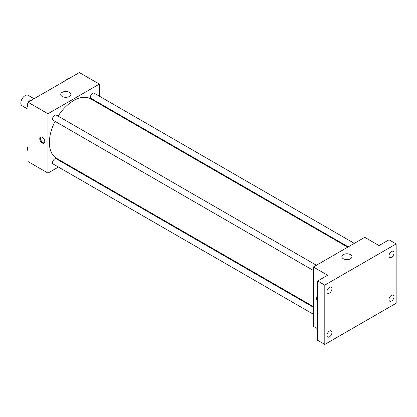 <?xml version="1.0" encoding="UTF-8"?>
<svg xmlns="http://www.w3.org/2000/svg" width="417" height="417" viewBox="0 0 417 417"><rect width="100%" height="100%" fill="white"/><g stroke="black" fill="none" stroke-linecap="round" stroke-linejoin="round"><path stroke-width="0.63" d="M34.038 98.725L28.158 95.331A6.052 3.498 120 0 0 23.493 96.953A6.052 3.498 120 0 0 20.85 103.046A6.052 3.498 120 0 0 22.106 105.814L27.986 109.212M58.406 167.045L47.965 173.076L27.986 161.541L27.986 102.222L79.355 72.563L99.335 84.093L99.335 96.155M65.026 163.224L64.463 163.547M55.049 121.342A34.309 19.808 120 0 0 49.388 142.588A34.309 19.808 120 0 0 56.493 158.298L313.386 306.61M347.689 247.187L90.802 98.876A34.309 19.808 120 0 0 58.078 116.098M99.335 103.145L99.335 103.802M47.965 173.076L47.965 113.752L99.335 84.093M354.314 243.366L94.112 93.142A3.028 1.746 120 0 0 91.782 93.95A3.028 1.746 120 0 0 90.458 96.999A3.028 1.746 120 0 0 91.083 98.381L348.258 246.859M313.386 307.261L56.212 158.788A3.028 1.746 120 0 0 53.882 159.596A3.028 1.746 120 0 0 52.558 162.646A3.028 1.746 120 0 0 53.183 164.027L313.386 314.256M313.386 270.492L53.183 120.263A3.028 1.746 -60 0 1 53.183 116.77A3.028 1.746 -60 0 1 56.212 115.024L316.409 265.248M47.965 113.752L27.986 102.222M62.222 96.463A5.061 2.924 180 0 1 60.741 94.393A5.061 2.924 180 0 1 65.803 91.474A5.061 2.924 180 0 1 70.864 94.393A5.061 2.924 180 0 1 67.736 97.093A5.061 2.924 180 0 1 62.222 96.463M44.755 141.561A3.534 2.038 60 0 1 44.02 143.177A3.534 2.038 60 0 1 40.491 141.139A3.534 2.038 60 0 1 40.491 137.063A3.534 2.038 60 0 1 43.212 138.006A3.534 2.038 60 0 1 44.755 141.561M44.343 142.906A3.534 2.038 60 0 1 41.21 140.722A3.534 2.038 60 0 1 40.887 136.917M317.665 328.784L313.386 326.313L313.386 266.995L364.755 237.336L379.027 245.571L389.014 239.806L396.15 243.924L396.15 303.248L324.801 344.437L317.665 340.319L317.665 281.001L327.653 275.23L313.386 266.995M324.801 344.437L324.801 285.119L317.665 281.001M324.801 285.119L396.15 243.924M343.342 258.764A5.061 2.924 180 0 1 341.857 256.695A5.061 2.924 180 0 1 346.918 253.776A5.061 2.924 180 0 1 351.979 256.695A5.061 2.924 180 0 1 348.857 259.395A5.061 2.924 180 0 1 343.342 258.764M317.665 301.491A3.534 2.038 60 0 1 317.327 296.888A3.534 2.038 60 0 1 317.665 296.758M317.665 299.771A3.534 2.038 60 0 1 317.665 296.821M391.511 257.263A3.534 2.038 -60 0 1 389.749 257.44A3.534 2.038 -60 0 1 389.207 254.61A3.534 2.038 -60 0 1 391.511 251.498A3.534 2.038 -60 0 1 393.278 251.321A3.534 2.038 -60 0 1 393.82 254.151A3.534 2.038 -60 0 1 391.511 257.263M329.44 293.104A3.534 2.038 -60 0 1 327.673 293.276A3.534 2.038 -60 0 1 327.131 290.446A3.534 2.038 -60 0 1 329.44 287.334A3.534 2.038 -60 0 1 331.202 287.162A3.534 2.038 -60 0 1 331.744 289.992A3.534 2.038 -60 0 1 329.44 293.104M329.44 336.868A3.534 2.038 -60 0 1 327.673 337.04A3.534 2.038 -60 0 1 327.131 334.21A3.534 2.038 -60 0 1 329.44 331.098A3.534 2.038 -60 0 1 331.202 330.926A3.534 2.038 -60 0 1 331.744 333.756A3.534 2.038 -60 0 1 329.44 336.868M391.511 301.027A3.534 2.038 -60 0 1 389.749 301.204A3.534 2.038 -60 0 1 389.207 298.374A3.534 2.038 -60 0 1 391.511 295.262A3.534 2.038 -60 0 1 393.278 295.085A3.534 2.038 -60 0 1 393.82 297.915A3.534 2.038 -60 0 1 391.511 301.027M27.986 106.955L27.444 106.189L27.986 104.797M29.273 101.477L33.047 99.298M27.986 106.502L27.444 106.189M27.986 102.79A3.028 1.746 120 0 0 27.585 104.464A3.028 1.746 120 0 0 27.767 105.355M30.91 100.481A3.028 1.746 120 0 0 28.481 101.936M67.173 79.595L70.953 77.416M68.81 78.599A3.028 1.746 120 0 0 66.381 80.054M27.986 150.725L27.444 149.953L27.986 148.567M27.986 150.266L27.444 149.953M27.986 146.56A3.028 1.746 120 0 0 27.585 148.228A3.028 1.746 120 0 0 27.767 149.119"/></g></svg>
